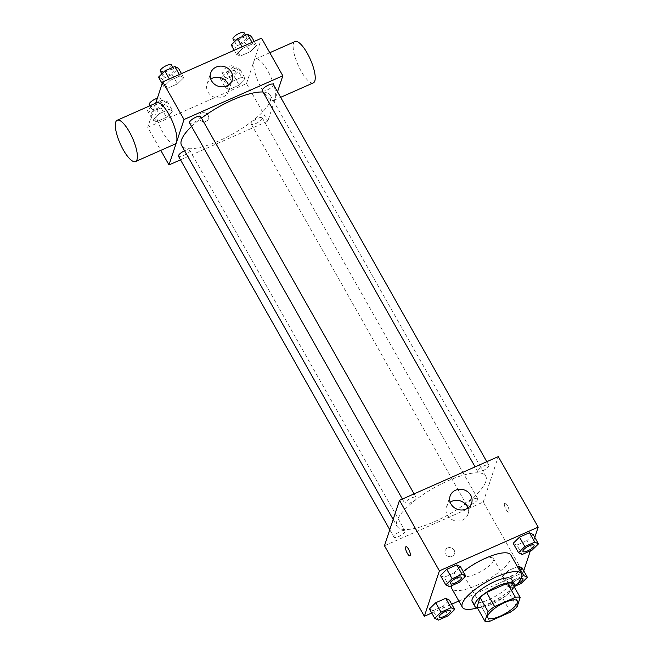 <?xml version="1.0" encoding="UTF-8"?>
<svg xmlns="http://www.w3.org/2000/svg" width="654" height="654" viewBox="0 0 654 654"><rect width="100%" height="100%" fill="white"/><g stroke="black" fill="none" stroke-linecap="round" stroke-linejoin="round"><path stroke-width="0.49" stroke-dasharray="3.27 2.45" d="M493.435 560.445A16.979 5.077 -29.5 0 1 478.744 572.691A16.979 5.077 -29.5 0 1 463.841 575.365A16.979 5.077 -29.5 0 1 476.12 562.587A16.979 5.077 -29.5 0 1 493.402 558.639A16.979 5.077 -29.5 0 1 493.435 560.445M489.723 621.3L481.736 607.198L502.534 597.993L510.512 612.095M512.213 583.327L509.049 592.892L517.028 606.994M509.049 592.892A21.917 6.548 -29.5 0 1 502.534 597.993M481.736 607.198A21.917 6.548 -29.5 0 1 476.946 607.1M477.297 607.721A22.645 6.769 150.5 0 0 491.571 604.296A22.645 6.769 150.5 0 0 514.199 586.842M511.624 579.362A22.645 6.769 -29.5 0 1 511.681 581.766A22.645 6.769 -29.5 0 1 488.914 599.595A22.645 6.769 -29.5 0 1 472.213 601.664M514.281 586.973A33.967 10.153 -29.5 0 1 477.371 607.852M510.839 554.984A33.967 10.153 -29.5 0 1 510.921 558.59A33.967 10.153 -29.5 0 1 481.524 583.082A33.967 10.153 -29.5 0 1 451.718 588.428M451.383 585.821A33.967 10.153 -29.5 0 1 463.22 571.58M438.401 620.098L433.087 610.697L429.408 608.931L433.087 610.697L443.069 606.274L449.372 600.094L443.069 606.274L448.382 615.676M449.47 586.663L444.148 577.261L440.477 575.495L444.148 577.261L454.129 572.847L460.441 566.666L454.129 572.847L459.451 582.248M431.722 613.019L451.685 604.182M458.838 601.018L523.159 572.552L523.731 570.828M530.337 550.881L534.8 537.392M521.818 576.395L513.75 579.967L508.428 570.566L517.404 566.593L508.428 570.566L502.125 576.746L505.795 578.512L515.777 574.098L522.088 567.909L515.777 574.098L521.099 583.499M522.178 554.486L516.864 545.084L513.186 543.319L516.864 545.084L526.846 540.662L533.149 534.481L526.846 540.662L532.168 550.071M384.462 545.755L483.257 502.035L523.159 572.552M454.146 550.186A4.954 4.488 18.3 0 0 449.323 547.57A4.954 4.488 18.3 0 0 445.121 550.545A4.954 4.488 18.3 0 0 448.415 556.366A4.954 4.488 18.3 0 0 454.522 553.66A4.954 4.488 18.3 0 0 454.146 550.186A4.954 4.488 18.3 0 0 449.331 547.57A4.954 4.488 18.3 0 0 445.121 550.545A4.954 4.488 18.3 0 0 448.415 556.358A4.954 4.488 18.3 0 0 454.522 553.66A4.954 4.488 18.3 0 0 454.146 550.186M485.84 481.507A50.947 15.222 -29.5 0 1 441.752 518.246A50.947 15.222 -29.5 0 1 397.035 526.266A50.947 15.222 -29.5 0 1 433.88 487.933A50.947 15.222 -29.5 0 1 485.718 476.096A50.947 15.222 -29.5 0 1 485.84 481.507M483.257 502.035L498.291 456.606M416.108 498.103A6.36 1.905 -29.5 0 1 410.598 502.689A6.36 1.905 -29.5 0 1 405.014 503.686A6.36 1.905 -29.5 0 1 409.617 498.904A6.36 1.905 -29.5 0 1 416.091 497.424A6.36 1.905 -29.5 0 1 416.108 498.103M405.039 531.53A6.36 1.905 -29.5 0 1 399.537 536.116A6.36 1.905 -29.5 0 1 393.953 537.122A6.36 1.905 -29.5 0 1 398.556 532.331A6.36 1.905 -29.5 0 1 405.03 530.852A6.36 1.905 -29.5 0 1 405.039 531.53M477.755 499.354A6.36 1.905 -29.5 0 1 472.253 503.94A6.36 1.905 -29.5 0 1 466.662 504.937A6.36 1.905 -29.5 0 1 471.264 500.155A6.36 1.905 -29.5 0 1 477.739 498.675A6.36 1.905 -29.5 0 1 477.755 499.354M477.714 470.831A6.36 1.905 150.5 0 0 477.731 471.509A6.36 1.905 150.5 0 0 484.205 470.03A6.36 1.905 150.5 0 0 488.808 465.247A6.36 1.905 150.5 0 0 483.224 466.245A6.36 1.905 150.5 0 0 477.714 470.831M504.406 503.416A4.954 1.48 -113.9 0 0 505.722 508.837A4.954 1.48 -113.9 0 0 508.738 512.057A4.954 1.48 -113.9 0 0 508.093 506.932A4.954 1.48 -113.9 0 0 504.733 503A4.954 1.48 -113.9 0 0 504.406 503.416A4.954 1.48 -113.9 0 0 505.714 508.845A4.954 1.48 -113.9 0 0 508.738 512.057A4.954 1.48 -113.9 0 0 508.084 506.932A4.954 1.48 -113.9 0 0 504.724 503A4.954 1.48 -113.9 0 0 504.406 503.416M405.938 546.719L405.938 546.719A4.954 1.48 66.1 0 1 408.963 549.94A4.954 1.48 66.1 0 1 410.271 555.369A4.954 1.48 66.1 0 1 409.952 555.777L409.944 555.786M467.88 508.084A11.322 10.26 -161.7 0 1 467.953 514.248A11.322 10.26 -161.7 0 1 453.982 520.437A11.322 10.26 -161.7 0 1 446.453 507.136A11.322 10.26 -161.7 0 1 450.189 502.231M263.031 92.026A50.947 15.222 -29.5 0 1 270.257 95.271A50.947 15.222 -29.5 0 1 270.372 100.683A50.947 15.222 -29.5 0 1 226.292 137.414A50.947 15.222 -29.5 0 1 181.575 145.441M191.573 126.426A50.947 15.222 -29.5 0 1 201.489 118.112M262.27 90.685A6.36 1.905 150.5 0 0 268.745 89.206A6.36 1.905 150.5 0 0 273.347 84.415M184.575 150.739A6.36 1.905 -29.5 0 1 189.57 150.028A6.36 1.905 -29.5 0 1 189.578 150.706A6.36 1.905 -29.5 0 1 184.076 155.292A6.36 1.905 -29.5 0 1 178.493 156.298M262.295 118.521A6.36 1.905 -29.5 0 1 256.785 123.107A6.36 1.905 -29.5 0 1 251.201 124.113A6.36 1.905 -29.5 0 1 255.804 119.322A6.36 1.905 -29.5 0 1 262.279 117.851A6.36 1.905 -29.5 0 1 262.295 118.521M200.631 116.6A6.36 1.905 -29.5 0 1 200.647 117.27A6.36 1.905 -29.5 0 1 195.137 121.865A6.36 1.905 -29.5 0 1 189.554 122.862M180.496 159.838L267.797 121.203L277.525 91.813M155.701 103.201L147.722 127.317L160.778 150.379M147.722 127.317L246.517 83.589L267.797 121.203M208.095 115.292A4.954 4.488 18.3 0 0 203.271 112.676A4.954 4.488 18.3 0 0 199.069 115.652A4.954 4.488 18.3 0 0 202.364 121.472A4.954 4.488 18.3 0 0 208.471 118.766A4.954 4.488 18.3 0 0 208.095 115.292A4.954 4.488 18.3 0 0 203.271 112.676A4.954 4.488 18.3 0 0 199.069 115.652A4.954 4.488 18.3 0 0 202.364 121.464A4.954 4.488 18.3 0 0 208.471 118.758A4.954 4.488 18.3 0 0 208.095 115.292M170.138 80.352L163.835 86.532L167.506 88.298L177.487 83.884L183.799 77.703L180.12 75.938L170.138 80.352L163.835 86.532L167.506 88.298L177.487 83.884L183.799 77.703L180.12 75.938L170.138 80.352L169.361 78.971M231.786 81.603L225.483 87.783L229.153 89.549L239.135 85.134L245.446 78.954L241.767 77.188L231.786 81.603L225.483 87.783L229.153 89.549L239.135 85.134L245.446 78.954L241.767 77.188L231.786 81.603L226.464 72.202L220.161 78.382L223.832 80.148L233.821 75.733L240.124 69.545L236.446 67.779L226.464 72.202M246.517 83.589L261.551 38.169M159.077 113.78L152.766 119.968L156.445 121.734L166.427 117.311L172.73 111.131L169.059 109.365L159.077 113.78L152.766 119.968L156.445 121.734L166.427 117.311L172.73 111.131L169.059 109.365L159.077 113.78L153.755 104.378L147.444 110.567L151.123 112.325L161.105 107.91L167.408 101.73L163.737 99.964L153.755 104.378M242.855 48.175L236.544 54.356L240.222 56.121L250.204 51.707L256.507 45.518L252.836 43.753L242.855 48.175L236.544 54.356L240.222 56.121L250.204 51.707L256.507 45.518L252.836 43.753L242.855 48.175L242.07 46.794M175.027 144.076A22.596 6.753 66.1 0 1 159.707 126.14A22.596 6.753 66.1 0 1 156.739 102.743M254.054 60.92A22.596 6.753 -113.9 0 0 260.03 85.666A22.596 6.753 -113.9 0 0 273.822 100.348A22.596 6.753 -113.9 0 0 270.854 76.951A22.596 6.753 -113.9 0 0 255.534 59.024A22.596 6.753 -113.9 0 0 254.054 60.92M295.052 41.537A22.596 6.753 -113.9 0 0 293.572 43.434A22.596 6.753 -113.9 0 0 299.548 68.171A22.596 6.753 -113.9 0 0 313.34 82.862M228.483 84.946A11.322 10.26 -161.7 0 1 228.548 91.11A11.322 10.26 -161.7 0 1 214.577 97.291A11.322 10.26 -161.7 0 1 207.056 83.998A11.322 10.26 -161.7 0 1 210.784 79.093M231.222 44.954L234.9 46.72L244.882 42.297L251.185 36.117M246.762 38.079A6.36 1.905 -29.5 0 1 241.252 42.665A6.36 1.905 -29.5 0 1 235.669 43.671A6.36 1.905 -29.5 0 1 240.271 38.88A6.36 1.905 -29.5 0 1 246.746 37.401A6.36 1.905 -29.5 0 1 246.762 38.079M234.23 50.26L236.544 54.356M234.9 46.72L240.222 56.121M244.882 42.297L250.204 51.707M254.193 41.431L256.507 45.518M252.052 42.371L252.836 43.753M244.081 32.7A6.36 1.905 -29.5 0 1 244.097 33.379A6.36 1.905 -29.5 0 1 238.596 37.965A6.36 1.905 -29.5 0 1 233.012 38.962M158.513 77.131L162.184 78.897L172.166 74.482L178.477 68.294M174.046 70.256A6.36 1.905 -29.5 0 1 168.544 74.842A6.36 1.905 -29.5 0 1 162.952 75.848A6.36 1.905 -29.5 0 1 167.555 71.057A6.36 1.905 -29.5 0 1 174.029 69.586A6.36 1.905 -29.5 0 1 174.046 70.256M162.184 83.622L163.835 86.532M162.184 78.897L167.506 88.298M172.166 74.482L177.487 83.884M181.477 73.608L183.799 77.703M179.343 74.556L180.12 75.938M171.373 64.877A6.36 1.905 -29.5 0 1 171.389 65.555A6.36 1.905 -29.5 0 1 165.879 70.141A6.36 1.905 -29.5 0 1 160.295 71.147M235.693 71.507A6.36 1.905 -29.5 0 1 230.192 76.093A6.36 1.905 -29.5 0 1 224.608 77.098A6.36 1.905 -29.5 0 1 229.202 72.308A6.36 1.905 -29.5 0 1 235.677 70.828A6.36 1.905 -29.5 0 1 235.693 71.507M220.161 78.382L225.483 87.783M223.832 80.148L229.153 89.549M233.821 75.733L239.135 85.134M240.124 69.545L245.446 78.954M236.446 67.779L241.767 77.188M233.037 66.806A6.36 1.905 -29.5 0 1 227.527 71.392A6.36 1.905 -29.5 0 1 221.943 72.398A6.36 1.905 -29.5 0 1 226.546 67.607A6.36 1.905 -29.5 0 1 233.02 66.128A6.36 1.905 -29.5 0 1 233.037 66.806M162.985 103.692A6.36 1.905 -29.5 0 1 157.475 108.278A6.36 1.905 -29.5 0 1 151.892 109.275A6.36 1.905 -29.5 0 1 156.494 104.493A6.36 1.905 -29.5 0 1 162.969 103.013A6.36 1.905 -29.5 0 1 162.985 103.692M147.444 110.567L152.766 119.968M151.123 112.325L156.445 121.734M161.105 107.91L166.427 117.311M167.408 101.73L172.73 111.131M163.737 99.964L169.059 109.365M157.344 98.239A6.36 1.905 -29.5 0 1 160.304 98.313A6.36 1.905 -29.5 0 1 160.32 98.983A6.36 1.905 -29.5 0 1 154.818 103.577A6.36 1.905 -29.5 0 1 149.235 104.575M534.04 545.191A6.36 1.905 -29.5 0 1 534.04 545.845A6.36 1.905 -29.5 0 1 528.563 550.415A6.36 1.905 -29.5 0 1 522.963 551.453M516.864 545.084L526.846 540.662M461.323 577.368A6.36 1.905 -29.5 0 1 461.332 578.03A6.36 1.905 -29.5 0 1 455.854 582.6A6.36 1.905 -29.5 0 1 450.246 583.638M444.148 577.261L454.129 572.847M513.75 579.967L507.439 586.148L511.117 587.913L515.172 586.123M522.971 578.618A6.36 1.905 -29.5 0 1 522.979 579.272A6.36 1.905 -29.5 0 1 517.469 583.867A6.36 1.905 -29.5 0 1 511.886 584.864A6.36 1.905 -29.5 0 1 514.747 581.177A6.36 1.905 -29.5 0 1 521.23 578.242M508.428 570.566L502.125 576.746L507.439 586.148M502.125 576.746L505.795 578.512L511.117 587.913M505.795 578.512L515.777 574.098M517.175 584.063A6.36 1.905 -29.5 0 1 511.91 584.905A6.36 1.905 -29.5 0 1 514.747 581.234A6.36 1.905 -29.5 0 1 521.213 578.283M450.254 610.803A6.36 1.905 -29.5 0 1 450.263 611.457A6.36 1.905 -29.5 0 1 444.785 616.027A6.36 1.905 -29.5 0 1 439.186 617.065M433.087 610.697L443.069 606.274M517.339 600.952L493.402 558.639M487.778 617.678L463.841 575.365M467.953 514.248L471.616 503.188M446.453 507.136L450.115 496.067M393.177 519.439L397.035 526.266M270.257 95.271L485.718 476.096M488.808 465.247L486.797 461.699M477.731 471.509L475.106 466.874M389.768 529.724L393.953 537.122M189.57 150.028L405.03 530.852M251.201 124.113L466.662 504.937M262.279 117.851L477.739 498.675M402.39 499.051L405.014 503.686M414.088 493.876L416.091 497.424M273.822 100.348L280.648 97.332M255.534 59.024L269.783 52.721M228.548 91.11L232.211 80.041M207.056 83.998L210.719 72.929M234.549 41.693L235.669 43.671M245.52 35.234L246.746 37.401M161.84 73.869L162.952 75.848M172.803 67.411L174.029 69.586M221.943 72.398L224.608 77.098M233.02 66.128L235.677 70.828M149.905 105.768L151.892 109.275M160.304 98.313L162.969 103.013"/><path stroke-width="0.98" d="M517.379 602.759A16.979 5.077 -29.5 0 1 502.681 615.005A16.979 5.077 -29.5 0 1 487.778 617.678A16.979 5.077 -29.5 0 1 500.057 604.901A16.979 5.077 -29.5 0 1 517.339 600.952A16.979 5.077 -29.5 0 1 517.379 602.759M515.401 597.339L494.604 606.536A21.917 6.548 -29.5 0 0 488.088 611.645L484.925 621.202A21.917 6.548 -29.5 0 0 489.723 621.3L510.512 612.095A21.917 6.548 -29.5 0 0 517.028 606.994L520.2 597.429A21.917 6.548 -29.5 0 0 515.401 597.339L507.422 583.229L486.625 592.434L494.604 606.536M507.422 583.229A21.917 6.548 -29.5 0 1 512.213 583.327L520.2 597.429M486.625 592.434A21.917 6.548 -29.5 0 0 480.11 597.535L476.946 607.1L484.925 621.202M514.199 586.842A22.645 6.769 150.5 0 0 514.289 584.063A22.645 6.769 150.5 0 0 491.244 589.328A22.645 6.769 150.5 0 0 474.869 606.364A22.645 6.769 150.5 0 0 477.297 607.721M474.869 606.364L472.213 601.664A22.645 6.769 -29.5 0 1 488.587 584.619A22.645 6.769 -29.5 0 1 511.624 579.362L514.289 584.063M480.11 597.535L488.088 611.645M477.371 607.852A33.967 10.153 -29.5 0 1 462.362 607.239A33.967 10.153 -29.5 0 1 486.919 581.676A33.967 10.153 -29.5 0 1 521.483 573.787A33.967 10.153 -29.5 0 1 521.557 577.392A33.967 10.153 -29.5 0 1 514.281 586.973M462.362 607.239L451.718 588.428A33.967 10.153 -29.5 0 1 451.383 585.821M463.22 571.58A33.967 10.153 -29.5 0 1 510.839 554.984L521.483 573.787M454.694 609.495L449.372 600.094L445.693 598.328L435.711 602.743L429.408 608.931L434.73 618.332L438.401 620.098L448.382 615.676L454.694 609.495L451.015 607.73L441.033 612.144L434.73 618.332M465.754 576.068L460.441 566.666L456.762 564.901L446.78 569.315L440.477 575.495L445.791 584.905L449.47 586.663L459.451 582.248L465.754 576.068L462.084 574.302L452.102 578.716L445.791 584.905M534.8 537.392L538.193 527.132L439.398 570.852L424.364 616.281L431.722 613.019M451.685 604.182L458.838 601.018M523.731 570.828L530.337 550.881M515.172 586.123L521.099 583.499L527.402 577.319L522.088 567.909L518.409 566.143L517.404 566.593L518.409 566.143L523.731 575.553L521.818 576.395M538.471 543.883L533.149 534.481L529.478 532.716L519.497 537.138L513.186 543.319L518.508 552.72L522.178 554.486L532.168 550.071L538.471 543.883L534.792 542.117L524.81 546.54L518.508 552.72M538.193 527.132L498.291 456.606L399.496 500.335L384.462 545.755L424.364 616.281M399.496 500.335L439.398 570.852M470.749 495.258A11.322 10.26 -161.7 0 1 471.616 503.188A11.322 10.26 -161.7 0 1 457.645 509.368A11.322 10.26 -161.7 0 1 450.115 496.067A11.322 10.26 -161.7 0 1 459.729 489.266A11.322 10.26 -161.7 0 1 470.749 495.258M410.271 555.369A4.954 1.48 66.1 0 1 409.944 555.786A4.954 1.48 66.1 0 1 406.592 551.853A4.954 1.48 66.1 0 1 405.938 546.719A4.954 1.48 66.1 0 1 408.963 549.94A4.954 1.48 66.1 0 1 410.271 555.369M409.952 555.777A4.954 1.48 66.1 0 1 406.592 551.853A4.954 1.48 66.1 0 1 405.938 546.719M450.189 502.231A11.322 10.26 -161.7 0 1 467.087 506.319A11.322 10.26 -161.7 0 1 467.88 508.084M393.177 519.439L181.575 145.441A50.947 15.222 -29.5 0 1 191.573 126.426M201.489 118.112A50.947 15.222 -29.5 0 1 263.031 92.026M486.797 461.699L273.347 84.415A6.36 1.905 150.5 0 0 267.764 85.421A6.36 1.905 150.5 0 0 262.254 90.007A6.36 1.905 150.5 0 0 262.27 90.685L475.106 466.874M389.768 529.724L178.493 156.298A6.36 1.905 -29.5 0 1 184.575 150.739M402.39 499.051L189.554 122.862A6.36 1.905 -29.5 0 1 194.156 118.072A6.36 1.905 -29.5 0 1 200.631 116.6L414.088 493.876M277.525 91.813L282.83 75.782L184.036 119.51L169.002 164.931L180.496 159.838M160.778 150.379L169.002 164.931M282.83 75.782L261.551 38.169L162.756 81.897L155.701 103.201M162.756 81.897L184.036 119.51M231.344 72.112A11.322 10.26 -161.7 0 1 232.211 80.041A11.322 10.26 -161.7 0 1 218.24 86.23A11.322 10.26 -161.7 0 1 210.719 72.929A11.322 10.26 -161.7 0 1 220.333 66.128A11.322 10.26 -161.7 0 1 231.344 72.112M117.221 120.238L156.739 102.743A22.596 6.753 66.1 0 1 170.53 117.434A22.596 6.753 66.1 0 1 176.498 142.18A22.596 6.753 66.1 0 1 175.027 144.076L135.509 161.563A22.596 6.753 66.1 0 1 120.189 143.635A22.596 6.753 66.1 0 1 117.221 120.238A22.596 6.753 66.1 0 1 131.013 134.928A22.596 6.753 66.1 0 1 136.98 159.666A22.596 6.753 66.1 0 1 135.509 161.563M280.648 97.332L313.34 82.862A22.596 6.753 -113.9 0 0 310.372 59.465A22.596 6.753 -113.9 0 0 295.052 41.537L269.783 52.721M210.784 79.093A11.322 10.26 -161.7 0 1 227.682 83.181A11.322 10.26 -161.7 0 1 228.483 84.946M254.193 41.431L251.185 36.117L247.514 34.351L237.533 38.766L231.222 44.954L234.23 50.26M247.514 34.351L252.052 42.371M237.533 38.766L242.07 46.794M234.549 41.693L233.012 38.962A6.36 1.905 -29.5 0 1 237.615 34.18A6.36 1.905 -29.5 0 1 244.081 32.7L245.52 35.234M181.477 73.608L178.477 68.294L174.798 66.528L164.816 70.951L158.513 77.131L162.184 83.622M174.798 66.528L179.343 74.556M164.816 70.951L169.361 78.971M161.84 73.869L160.295 71.147A6.36 1.905 -29.5 0 1 164.898 66.356A6.36 1.905 -29.5 0 1 171.373 64.877L172.803 67.411M149.905 105.768L149.235 104.575A6.36 1.905 -29.5 0 1 151.458 101.362A6.36 1.905 -29.5 0 1 157.344 98.239M522.971 551.477L522.955 551.436A6.36 1.905 -29.5 0 1 522.955 551.436A6.36 1.905 -29.5 0 1 527.549 546.646A6.36 1.905 -29.5 0 1 534.024 545.166A6.36 1.905 -29.5 0 1 534.04 545.191A6.36 1.905 -29.5 0 1 534.065 545.886A6.36 1.905 -29.5 0 1 528.555 550.472A6.36 1.905 -29.5 0 1 522.971 551.477A6.36 1.905 -29.5 0 1 527.574 546.687A6.36 1.905 -29.5 0 1 534.048 545.207L534.024 545.166M533.149 534.481L529.478 532.716L534.792 542.117M529.478 532.716L519.497 537.138L524.81 546.54M519.497 537.138L513.186 543.319M450.246 583.638A6.36 1.905 -29.5 0 1 450.238 583.613A6.36 1.905 -29.5 0 1 454.841 578.831A6.36 1.905 -29.5 0 1 461.315 577.351A6.36 1.905 -29.5 0 1 461.323 577.368L461.332 577.384A6.36 1.905 -29.5 0 1 461.348 578.062A6.36 1.905 -29.5 0 1 455.846 582.649A6.36 1.905 -29.5 0 1 450.263 583.654A6.36 1.905 -29.5 0 1 454.857 578.864A6.36 1.905 -29.5 0 1 461.332 577.384M460.441 566.666L456.762 564.901L462.084 574.302M456.762 564.901L446.78 569.315L452.102 578.716M446.78 569.315L440.477 575.495M527.402 577.319L523.731 575.553M521.23 578.242A6.36 1.905 -29.5 0 1 522.963 578.602A6.36 1.905 -29.5 0 1 522.971 578.618M522.088 567.909L518.409 566.143M521.213 578.283A6.36 1.905 -29.5 0 1 522.979 578.635A6.36 1.905 -29.5 0 1 522.996 579.313A6.36 1.905 -29.5 0 1 517.175 584.063M439.186 617.065A6.36 1.905 -29.5 0 1 439.169 617.049A6.36 1.905 -29.5 0 1 443.772 612.258A6.36 1.905 -29.5 0 1 450.246 610.779A6.36 1.905 -29.5 0 1 450.254 610.803L450.271 610.82A6.36 1.905 -29.5 0 1 450.287 611.49A6.36 1.905 -29.5 0 1 444.777 616.084A6.36 1.905 -29.5 0 1 439.194 617.082A6.36 1.905 -29.5 0 1 443.796 612.299A6.36 1.905 -29.5 0 1 450.271 610.82M449.372 600.094L445.693 598.328L451.015 607.73M445.693 598.328L435.711 602.743L441.033 612.144M435.711 602.743L429.408 608.931"/></g></svg>
